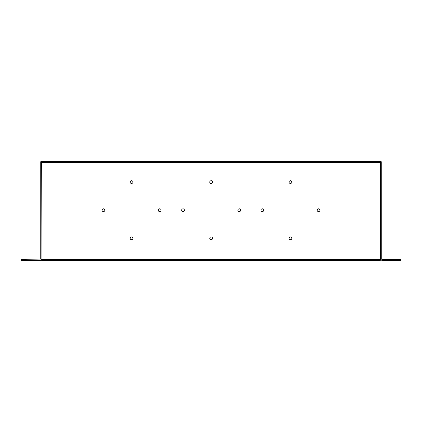 <?xml version="1.0" encoding="UTF-8"?>
<svg xmlns="http://www.w3.org/2000/svg" width="422" height="422" viewBox="0 0 422 422"><rect width="100%" height="100%" fill="white"/><g stroke="black" fill="none" stroke-linecap="round" stroke-linejoin="round"><path stroke-width="0.63" d="M158.287 210.209A1.387 1.387 0 0 1 159.669 208.821A1.387 1.387 0 0 1 161.056 210.209A1.387 1.387 0 0 1 159.669 211.596A1.387 1.387 0 0 1 158.287 210.209M130.171 182.093A1.387 1.387 0 0 1 131.559 180.711A1.387 1.387 0 0 1 132.946 182.093A1.387 1.387 0 0 1 131.559 183.48A1.387 1.387 0 0 1 130.171 182.093M130.171 238.319A1.387 1.387 0 0 1 131.559 236.937A1.387 1.387 0 0 1 132.946 238.319A1.387 1.387 0 0 1 131.559 239.707A1.387 1.387 0 0 1 130.171 238.319M102.061 210.209A1.387 1.387 0 0 1 103.443 208.821A1.387 1.387 0 0 1 104.83 210.209A1.387 1.387 0 0 1 103.443 211.596A1.387 1.387 0 0 1 102.061 210.209M317.17 210.209A1.387 1.387 0 0 1 318.557 208.821A1.387 1.387 0 0 1 319.939 210.209A1.387 1.387 0 0 1 318.557 211.596A1.387 1.387 0 0 1 317.17 210.209M260.944 210.209A1.387 1.387 0 0 1 262.331 208.821A1.387 1.387 0 0 1 263.713 210.209A1.387 1.387 0 0 1 262.331 211.596A1.387 1.387 0 0 1 260.944 210.209M289.054 182.093A1.387 1.387 0 0 1 290.442 180.711A1.387 1.387 0 0 1 291.829 182.093A1.387 1.387 0 0 1 290.442 183.48A1.387 1.387 0 0 1 289.054 182.093M289.054 238.319A1.387 1.387 0 0 1 290.442 236.937A1.387 1.387 0 0 1 291.829 238.319A1.387 1.387 0 0 1 290.442 239.707A1.387 1.387 0 0 1 289.054 238.319M209.771 238.319A1.387 1.387 0 0 1 211.158 236.937A1.387 1.387 0 0 1 212.54 238.319A1.387 1.387 0 0 1 211.158 239.707A1.387 1.387 0 0 1 209.771 238.319M209.771 182.093A1.387 1.387 0 0 1 211.158 180.711A1.387 1.387 0 0 1 212.54 182.093A1.387 1.387 0 0 1 211.158 183.48A1.387 1.387 0 0 1 209.771 182.093M181.66 210.209A1.387 1.387 0 0 1 183.042 208.821A1.387 1.387 0 0 1 184.43 210.209A1.387 1.387 0 0 1 183.042 211.596A1.387 1.387 0 0 1 181.66 210.209M237.881 210.209A1.387 1.387 0 0 1 239.269 208.821A1.387 1.387 0 0 1 240.656 210.209A1.387 1.387 0 0 1 239.269 211.596A1.387 1.387 0 0 1 237.881 210.209M41.688 161.705L41.926 260.295L41.688 165.661L40.739 165.661L40.739 161.705L41.688 161.705L41.688 165.661M41.688 259.108A1.187 1.187 0 0 1 40.501 260.295L21.1 260.295L21.1 259.345L40.739 259.108L40.739 165.661M40.739 260.274L41.688 260.295M41.926 162.655L380.074 162.655L380.312 161.705L380.312 260.295L381.261 260.105M380.312 260.295L380.074 162.655M380.312 161.705L381.261 161.705L381.261 258.554A0.791 0.791 0 0 0 382.052 259.345L400.9 259.345L400.9 260.295L382.052 260.295A1.741 1.741 0 0 1 380.312 258.554M380.074 259.345L41.926 259.345M23.474 259.345L23.474 260.295M380.312 165.661L381.261 165.661M398.526 259.345L398.526 260.295M380.074 260.295L41.926 260.295M41.926 161.705L380.074 161.705"/></g></svg>
